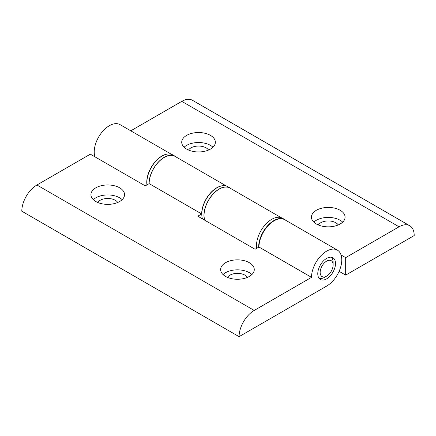 <?xml version="1.0" encoding="UTF-8"?>
<svg xmlns="http://www.w3.org/2000/svg" width="436" height="436" viewBox="0 0 436 436"><rect width="100%" height="100%" fill="white"/><g stroke="black" fill="none" stroke-linecap="round" stroke-linejoin="round"><path stroke-width="0.65" d="M247.468 277.361A10.704 6.18 0 0 0 245.027 275.176A10.704 6.18 0 0 0 227.45 277.361M225.565 276.424A16.819 9.706 180 0 1 220.643 269.557A16.819 9.706 180 0 1 231.02 260.592A16.819 9.706 180 0 1 249.348 262.695A16.819 9.706 180 0 1 254.275 269.557A16.819 9.706 180 0 1 243.893 278.528A16.819 9.706 180 0 1 225.565 276.424M251.883 274.555A16.819 9.706 0 0 0 249.348 272.68A16.819 9.706 0 0 0 223.036 274.555M117.747 202.468A10.704 6.18 0 0 0 115.306 200.282A10.704 6.18 0 0 0 97.729 202.468M95.849 201.53A16.819 9.706 180 0 1 90.922 194.669A16.819 9.706 180 0 1 101.305 185.698A16.819 9.706 180 0 1 119.628 187.802A16.819 9.706 180 0 1 124.554 194.669A16.819 9.706 180 0 1 114.172 203.634A16.819 9.706 180 0 1 95.849 201.53M122.162 199.661A16.819 9.706 0 0 0 119.628 197.786A16.819 9.706 0 0 0 93.315 199.661M326.64 278.86A12.535 7.238 120 0 0 334.832 267.813A12.535 7.238 120 0 0 332.908 257.769A12.535 7.238 120 0 0 326.64 258.39A12.535 7.238 120 0 0 318.449 269.432A12.535 7.238 120 0 0 320.373 279.481A12.535 7.238 120 0 0 326.64 278.86M226.448 186.063L174.978 156.35A21.402 12.355 120 0 0 158.481 162.083A21.402 12.355 120 0 0 149.139 183.621L145.248 185.867L90.334 154.164L36.935 184.995A21.402 12.355 120 0 0 21.8 211.204L239.081 336.652L326.64 286.098A21.402 12.355 120 0 0 340.62 267.235A21.402 12.355 120 0 0 337.339 250.09A21.402 12.355 120 0 0 320.847 255.823A21.402 12.355 120 0 0 311.506 277.361L254.215 310.437A21.402 12.355 120 0 0 239.081 336.652M337.339 250.09L284.806 219.755A21.402 12.355 120 0 0 268.314 225.488A21.402 12.355 120 0 0 258.968 247.027L255.076 249.278L197.786 216.196L201.677 213.951L149.139 183.621M201.677 213.951A21.402 12.355 -60 0 1 223.167 185.687M311.506 277.361L258.968 247.027M208.55 150.044A10.704 6.18 0 0 0 206.108 147.859A10.704 6.18 0 0 0 188.532 150.044M210.435 135.378A16.819 9.706 180 0 1 215.357 142.24A16.819 9.706 180 0 1 204.98 151.21A16.819 9.706 180 0 1 186.652 149.107A16.819 9.706 180 0 1 181.725 142.24A16.819 9.706 180 0 1 192.107 133.274A16.819 9.706 180 0 1 210.435 135.378M212.964 147.237A16.819 9.706 0 0 0 210.435 145.362A16.819 9.706 0 0 0 184.117 147.237M338.271 224.938A10.704 6.18 0 0 0 335.829 222.752A10.704 6.18 0 0 0 318.253 224.938M340.151 210.266A16.819 9.706 180 0 1 345.078 217.133A16.819 9.706 180 0 1 334.695 226.104A16.819 9.706 180 0 1 316.373 224A16.819 9.706 180 0 1 311.446 217.133A16.819 9.706 180 0 1 321.828 208.163A16.819 9.706 180 0 1 340.151 210.266M342.685 222.126A16.819 9.706 0 0 0 340.151 220.256A16.819 9.706 0 0 0 313.838 222.126M281.144 217.646L229.892 188.052A21.402 12.355 120 0 0 211.313 196.216A21.402 12.355 120 0 0 204.773 220.235M94.944 156.824A21.402 12.355 -60 0 1 101.484 132.806A21.402 12.355 -60 0 1 120.064 124.642L171.533 154.36M130.762 130.822L181.785 101.365A21.402 12.355 -60 0 1 192.489 100.302L409.769 225.75A21.402 12.355 -60 0 1 414.2 235.544L345.666 275.116L345.666 257.638L399.065 226.807A21.402 12.355 -60 0 1 409.769 225.75M146.948 184.886A21.402 12.355 -60 0 1 152.769 164.841A21.402 12.355 -60 0 1 168.252 153.979M341.056 254.978L345.666 257.638M339.11 271.328L345.666 275.116M324.477 277.361L326.64 276.113A9.172 5.297 120 0 0 333.126 264.881A9.172 5.297 120 0 0 326.64 261.131A9.172 5.297 120 0 0 320.155 272.369A9.172 5.297 120 0 0 326.64 276.113L324.477 277.361A12.23 7.063 -60 0 1 319.038 278.277M331.202 257.213A12.23 7.063 -60 0 1 333.126 262.379L333.126 264.881M285.869 220.371A21.555 12.448 120 0 0 284.664 219.499A21.555 12.448 120 0 0 273.89 220.567A21.555 12.448 120 0 0 258.646 247.217M284.664 219.499L282.501 218.251A21.555 12.448 120 0 0 271.726 219.319A21.555 12.448 120 0 0 256.668 248.357M231.173 188.793A21.555 12.448 120 0 0 229.968 187.921A21.555 12.448 120 0 0 218.828 189.202A21.555 12.448 120 0 0 204.609 220.136M229.968 187.921L227.805 186.673A21.555 12.448 120 0 0 216.665 187.954A21.555 12.448 120 0 0 202.446 218.888M176.258 157.085A21.555 12.448 120 0 0 175.054 156.213A21.555 12.448 120 0 0 164.274 157.282A21.555 12.448 120 0 0 149.03 183.681M175.054 156.213L172.89 154.965A21.555 12.448 120 0 0 162.11 156.034A21.555 12.448 120 0 0 147.025 184.842M254.215 310.437L36.935 184.995M181.785 101.365L399.065 226.807"/></g></svg>
